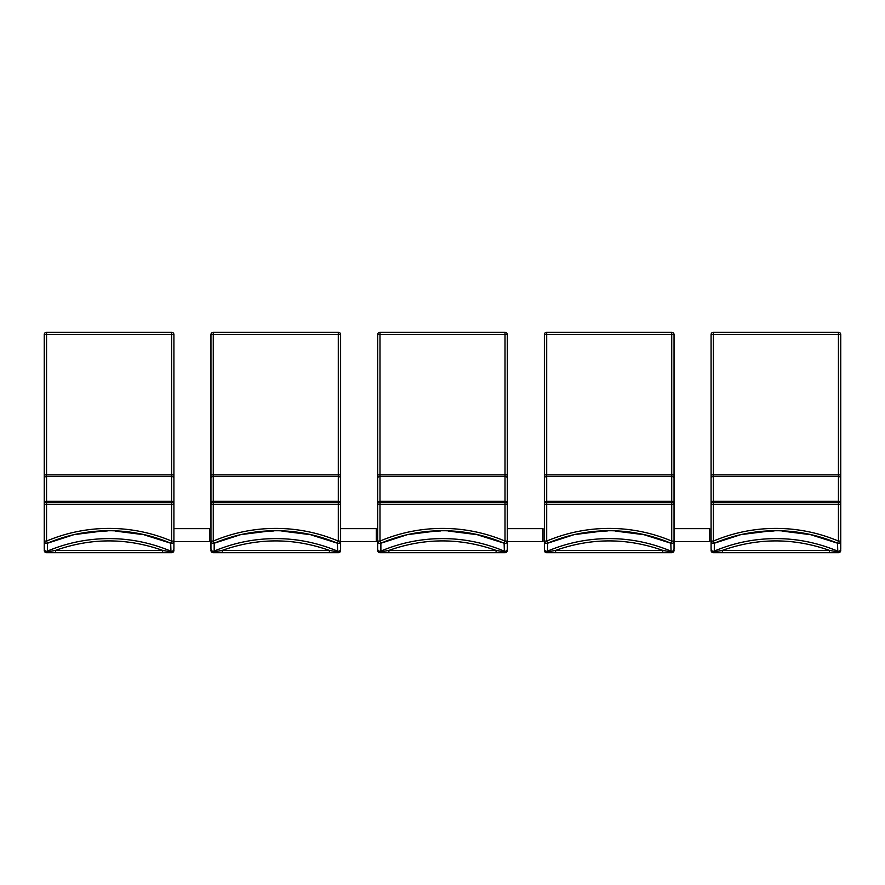 <?xml version="1.0" encoding="UTF-8"?>
<svg xmlns="http://www.w3.org/2000/svg" width="885" height="885" viewBox="0 0 885 885"><rect width="100%" height="100%" fill="white"/><g stroke="black" fill="none" stroke-linecap="round" stroke-linejoin="round"><path stroke-width="1.33" d="M171.601 552.716A2.312 2.312 0 0 0 173.914 550.393A2.312 1.571 0 0 1 170.949 551.908A2.312 0.852 90 0 0 171.601 552.716L162.663 552.716L162.663 550.393C126.854 537.748 91.133 537.748 55.501 550.393L162.663 550.393L170.949 551.908L170.705 543.224A158.216 158.216 0 0 0 47.469 543.202L47.458 551.09C67.094 542.815 87.637 538.655 109.076 538.6C130.294 538.611 150.826 542.77 170.705 551.09A2.312 2.301 -0 0 0 173.914 548.966L173.914 541.078L173.914 548.966M44.25 548.966L44.25 541.078L44.25 548.966A2.312 2.301 -0 0 0 47.458 551.09L47.215 551.908L55.501 550.393L55.501 552.716L46.562 552.716L162.663 552.716M44.25 541.1A2.312 2.301 -0 0 0 47.458 543.224L73.787 534.706L47.458 543.224A2.312 2.312 0 0 1 44.25 541.078L44.25 504.317A2.312 2.312 0 0 1 46.562 502.005L171.601 502.005A2.312 2.312 0 0 1 173.914 504.317L173.914 541.078A2.312 2.312 0 0 1 171.601 543.39A2.312 2.301 -0 0 0 173.914 541.1M142.695 534.33L170.694 543.202A2.312 2.301 -0 0 0 171.601 543.401A2.312 2.312 0 0 1 170.694 543.202L144.786 535.038M44.25 478.132A2.312 1.615 0 0 1 46.562 476.517L46.562 474.902L44.25 474.902L44.25 504.317L44.25 334.607A2.312 2.312 0 0 1 46.562 332.284L171.601 332.284A2.312 2.312 0 0 1 173.914 334.607L173.914 504.317L173.914 474.902L171.601 474.902L171.601 334.607L46.562 334.607L46.562 474.902L171.601 474.902L171.601 476.517L46.562 476.517L46.562 501.308L171.601 501.308L171.601 476.517A2.312 1.615 0 0 1 173.914 478.132M170.694 543.202L171.601 541.078L171.601 504.317L46.562 504.317L46.562 541.078A160.539 160.539 0 0 1 171.601 541.078L173.914 541.078A2.312 2.312 0 0 1 170.694 543.202L170.694 543.202A158.216 158.216 0 0 0 109.076 530.712M44.25 550.393A2.312 1.571 0 0 0 47.215 551.908A2.312 0.852 -90 0 1 46.562 552.716A2.312 2.312 90 0 1 44.25 550.393M173.914 528.633L209.568 528.633L209.568 541.598L173.914 541.598M838.438 552.716A2.312 2.312 0 0 0 840.75 550.393A2.312 1.571 0 0 1 837.785 551.908A2.312 0.852 90 0 0 838.438 552.716L829.499 552.716L829.499 550.393C793.69 537.748 757.969 537.748 722.337 550.393L829.499 550.393L837.785 551.908L837.542 543.224A158.216 158.216 0 0 0 714.306 543.202L714.295 551.09C733.931 542.815 754.474 538.655 775.924 538.6C797.131 538.611 817.663 542.77 837.542 551.09A2.312 2.301 -0 0 0 840.75 548.966L840.75 541.078L840.75 548.966M711.086 548.966L711.086 541.078L711.086 548.966A2.312 2.301 -0 0 0 714.295 551.09L714.051 551.908L722.337 550.393L722.337 552.716L713.399 552.716L829.499 552.716M711.086 541.1A2.312 2.301 -0 0 0 714.295 543.224L740.623 534.706L714.295 543.224A2.312 2.312 0 0 1 711.086 541.078L711.086 504.317A2.312 2.312 0 0 1 713.399 502.005L838.438 502.005A2.312 2.312 0 0 1 840.75 504.317L840.75 541.078A2.312 2.312 0 0 1 838.438 543.39A2.312 2.301 -0 0 0 840.75 541.1M809.532 534.33L837.531 543.202A2.312 2.301 -0 0 0 838.438 543.401A2.312 2.312 0 0 1 837.531 543.202L811.622 534.817L782.019 531.066M711.086 478.132A2.312 1.615 0 0 1 713.399 476.517L713.399 474.902L711.086 474.902L711.086 504.317L711.086 334.607A2.312 2.312 0 0 1 713.399 332.284L838.438 332.284A2.312 2.312 0 0 1 840.75 334.607L840.75 504.317L840.75 474.902L838.438 474.902L838.438 334.607L713.399 334.607L713.399 474.902L838.438 474.902L838.438 476.517L713.399 476.517L713.399 501.308L838.438 501.308L838.438 476.517A2.312 1.615 0 0 1 840.75 478.132M837.531 543.202L838.438 541.078L838.438 504.317L713.399 504.317L713.399 541.078A160.539 160.539 0 0 1 838.438 541.078L840.75 541.078A2.312 2.312 0 0 1 837.531 543.202L837.531 543.202A158.216 158.216 0 0 0 775.924 530.712M711.086 550.393A2.312 1.571 0 0 0 714.051 551.908A2.312 0.852 -90 0 1 713.399 552.716A2.312 2.312 90 0 1 711.086 550.393A2.312 2.312 0 0 0 713.399 552.716A2.312 2.312 0 0 1 711.086 550.393M338.302 552.716A2.312 2.312 0 0 0 340.625 550.393A2.312 2.312 0 0 1 338.302 552.716A2.312 2.312 0 0 0 340.625 550.393A2.312 1.571 0 0 1 337.661 551.908A2.312 0.852 90 0 0 338.302 552.716L329.375 552.716L329.375 550.393C293.566 537.748 257.845 537.748 222.212 550.393L329.375 550.393L337.661 551.908L337.406 543.224A158.216 158.216 0 0 0 214.181 543.202L214.17 551.09C233.806 542.815 254.349 538.655 275.788 538.6C296.995 538.611 317.538 542.77 337.406 551.09A2.312 2.301 -0 0 0 340.625 548.966L340.625 541.078L340.625 548.966M210.962 548.966L210.962 541.078L210.962 548.966A2.312 2.301 -0 0 0 214.17 551.09L213.916 551.908L222.212 550.393L222.212 552.716L213.274 552.716L329.375 552.716M210.962 541.1A2.312 2.301 -0 0 0 214.17 543.224L240.499 534.706L214.17 543.224A2.312 2.312 0 0 1 210.962 541.078L210.962 504.317A2.312 2.312 0 0 1 213.274 502.005L338.302 502.005A2.312 2.312 0 0 1 340.625 504.317L340.625 541.078A2.312 2.312 0 0 1 338.302 543.39A2.312 2.301 -0 0 0 340.625 541.1M309.407 534.33L337.406 543.202A2.312 2.301 -0 0 0 338.302 543.401A2.312 2.312 0 0 1 337.406 543.202L311.498 535.038M210.962 478.132A2.312 1.615 0 0 1 213.274 476.517L213.274 474.902L210.962 474.902L210.962 504.317L210.962 334.607A2.312 2.312 0 0 1 213.274 332.284L338.302 332.284A2.312 2.312 0 0 1 340.625 334.607L340.625 504.317L340.625 474.902L338.302 474.902L338.302 334.607L213.274 334.607L213.274 474.902L338.302 474.902L338.302 476.517L213.274 476.517L213.274 501.308L338.302 501.308L338.302 476.517A2.312 1.615 0 0 1 340.625 478.132M337.406 543.202L338.302 541.078L338.302 504.317L213.274 504.317L213.274 541.078A160.539 160.539 0 0 1 338.302 541.078L340.625 541.078A2.312 2.312 0 0 1 337.406 543.202L337.406 543.202A158.216 158.216 0 0 0 275.788 530.712M210.962 550.393A2.312 1.571 0 0 0 213.916 551.908A2.312 0.852 -90 0 1 213.274 552.716A2.312 2.312 90 0 1 210.962 550.393M210.962 334.607A2.312 2.312 0 0 1 213.274 332.284L213.274 334.607L210.962 334.607A2.312 2.312 0 0 1 213.274 332.284M340.625 528.633L376.28 528.633L376.28 541.598L340.625 541.598M505.014 552.716A2.312 2.312 0 0 0 507.326 550.393A2.312 1.571 0 0 1 504.373 551.908A2.312 0.852 90 0 0 505.014 552.716L496.076 552.716L496.076 550.393C460.277 537.748 424.557 537.748 388.924 550.393L496.076 550.393L504.373 551.908L504.118 543.224A158.216 158.216 0 0 0 380.882 543.202L380.882 551.09C400.518 542.815 421.05 538.655 442.5 538.6C463.707 538.611 484.25 542.77 504.118 551.09A2.312 2.301 -0 0 0 507.326 548.966L507.326 541.078L507.326 548.966M377.674 548.966L377.674 541.078L377.674 548.966A2.312 2.301 -0 0 0 380.882 551.09L380.627 551.908L388.924 550.393L388.924 552.716L379.986 552.716L496.076 552.716M377.674 541.1A2.312 2.301 -0 0 0 380.882 543.224L407.211 534.706L380.882 543.224A2.312 2.312 0 0 1 377.674 541.078L377.674 504.317A2.312 2.312 0 0 1 379.986 502.005L505.014 502.005A2.312 2.312 0 0 1 507.326 504.317L507.326 541.078A2.312 2.312 0 0 1 505.014 543.39A2.312 2.301 -0 0 0 507.326 541.1M476.119 534.33L504.118 543.202A2.312 2.301 -0 0 0 505.014 543.401A2.312 2.312 0 0 1 504.118 543.202L478.21 535.038M377.674 478.132A2.312 1.615 0 0 1 379.986 476.517L379.986 474.902L377.674 474.902L377.674 504.317L377.674 334.607A2.312 2.312 0 0 1 379.986 332.284L505.014 332.284A2.312 2.312 0 0 1 507.326 334.607L507.326 504.317L507.326 474.902L505.014 474.902L505.014 334.607L379.986 334.607L379.986 474.902L505.014 474.902L505.014 476.517L379.986 476.517L379.986 501.308L505.014 501.308L505.014 476.517A2.312 1.615 0 0 1 507.326 478.132M504.118 543.202L505.014 541.078L505.014 504.317L379.986 504.317L379.986 541.078A160.539 160.539 0 0 1 505.014 541.078L507.326 541.078A2.312 2.312 0 0 1 504.118 543.202L504.118 543.202A158.216 158.216 0 0 0 442.5 530.712M377.674 550.393A2.312 1.571 0 0 0 380.627 551.908A2.312 0.852 -90 0 1 379.986 552.716A2.312 2.312 90 0 1 377.674 550.393M507.326 528.633L542.992 528.633L542.992 541.598L507.326 541.598M671.726 552.716A2.312 2.312 0 0 0 674.038 550.393A2.312 1.571 0 0 1 671.084 551.908A2.312 0.852 90 0 0 671.726 552.716L662.788 552.716L662.788 550.393C626.989 537.748 591.269 537.748 555.625 550.393L662.788 550.393L671.084 551.908L670.83 543.224A158.216 158.216 0 0 0 547.594 543.202L547.594 551.09C567.23 542.815 587.762 538.655 609.212 538.6C630.419 538.611 650.962 542.77 670.83 551.09A2.312 2.301 -0 0 0 674.038 548.966L674.038 541.078L674.038 548.966M544.375 548.966L544.375 541.078L544.375 548.966A2.312 2.301 -0 0 0 547.594 551.09L547.339 551.908L555.625 550.393L555.625 552.716L546.698 552.716L662.788 552.716M544.375 541.1A2.312 2.301 -0 0 0 547.594 543.224L573.922 534.706L547.594 543.224A2.312 2.312 0 0 1 544.375 541.078L544.375 504.317A2.312 2.312 0 0 1 546.698 502.005L671.726 502.005A2.312 2.312 0 0 1 674.038 504.317L674.038 541.078A2.312 2.312 0 0 1 671.726 543.39A2.312 2.301 -0 0 0 674.038 541.1M642.82 534.33L670.819 543.202A2.312 2.301 -0 0 0 671.726 543.401A2.312 2.312 0 0 1 670.819 543.202L644.911 534.817L615.307 531.066M544.375 478.132A2.312 1.615 0 0 1 546.698 476.517L546.698 474.902L544.375 474.902L544.375 504.317L544.375 334.607A2.312 2.312 0 0 1 546.698 332.284L671.726 332.284A2.312 2.312 0 0 1 674.038 334.607L674.038 504.317L674.038 474.902L671.726 474.902L671.726 334.607L546.698 334.607L546.698 474.902L671.726 474.902L671.726 476.517L546.698 476.517L546.698 501.308L671.726 501.308L671.726 476.517A2.312 1.615 0 0 1 674.038 478.132M670.819 543.202L671.726 541.078L671.726 504.317L546.698 504.317L546.698 541.078A160.539 160.539 0 0 1 671.726 541.078L674.038 541.078A2.312 2.312 0 0 1 670.819 543.202L670.819 543.202A158.216 158.216 0 0 0 609.212 530.712M544.375 550.393A2.312 1.571 0 0 0 547.339 551.908A2.312 0.852 -90 0 1 546.698 552.716A2.312 2.312 90 0 1 544.375 550.393M544.375 334.607A2.312 2.312 0 0 1 546.698 332.284L546.698 334.607L544.375 334.607A2.312 2.312 0 0 1 546.698 332.284M674.038 528.633L709.693 528.633L709.693 541.598L674.038 541.598M740.214 502.005L811.213 502.005M768.822 531.111L741.01 534.617M765.293 531.31L774.065 530.956M778.568 530.735L773.678 530.735M743.455 534.319L742.747 534.474M808.801 534.407L809.41 534.54M602.11 531.111L574.299 534.617M598.581 531.31L607.353 530.956M435.398 531.111L407.587 534.617M475.997 534.54L448.606 531.066M431.88 531.31L440.641 530.956M268.697 531.111L240.875 534.617M309.285 534.54L281.895 531.066M265.168 531.31L273.93 530.956M101.985 531.111L74.174 534.617M142.573 534.54L115.183 531.066M98.456 531.31L107.229 530.956M573.502 502.005L644.501 502.005M406.79 502.005L477.789 502.005M240.089 502.005L311.077 502.005M73.378 502.005L144.377 502.005M611.867 530.735L606.977 530.735M642.698 534.54L644.534 534.706M576.743 534.319L576.035 534.474M445.155 530.735L440.265 530.735M410.032 534.319L409.324 534.474M278.443 530.735L273.553 530.735M243.32 534.319L242.612 534.474M111.731 530.735L106.842 530.735M76.619 534.319L75.911 534.474M46.562 541.078L47.469 543.202A2.312 2.312 0 0 1 44.25 541.078L46.562 541.078M44.25 504.317L46.562 504.317L46.562 501.308A2.312 1.615 0 0 0 44.25 502.923M173.914 502.923A2.312 1.615 0 0 0 171.601 501.308L171.601 504.317L173.914 504.317M44.25 334.607L46.562 334.607L46.562 332.284M171.601 332.284L171.601 334.607L173.914 334.607M713.399 541.078L714.306 543.202A2.312 2.312 0 0 1 711.086 541.078L713.399 541.078M711.086 504.317L713.399 504.317L713.399 501.308A2.312 1.615 0 0 0 711.086 502.923M840.75 502.923A2.312 1.615 0 0 0 838.438 501.308L838.438 504.317L840.75 504.317M711.086 334.607L713.399 334.607L713.399 332.284M838.438 332.284L838.438 334.607L840.75 334.607M213.274 541.078L214.181 543.202A2.312 2.312 0 0 1 210.962 541.078L213.274 541.078M210.962 504.317L213.274 504.317L213.274 501.308A2.312 1.615 0 0 0 210.962 502.923M340.625 502.923A2.312 1.615 0 0 0 338.302 501.308L338.302 504.317L340.625 504.317M338.302 332.284L338.302 334.607L340.625 334.607M379.986 541.078L380.882 543.202A2.312 2.312 0 0 1 377.674 541.078L379.986 541.078M377.674 504.317L379.986 504.317L379.986 501.308A2.312 1.615 0 0 0 377.674 502.923M507.326 502.923A2.312 1.615 0 0 0 505.014 501.308L505.014 504.317L507.326 504.317M377.674 334.607L379.986 334.607L379.986 332.284M505.014 332.284L505.014 334.607L507.326 334.607M546.698 541.078L547.594 543.202A2.312 2.312 0 0 1 544.375 541.078L546.698 541.078M544.375 504.317L546.698 504.317L546.698 501.308A2.312 1.615 0 0 0 544.375 502.923M674.038 502.923A2.312 1.615 0 0 0 671.726 501.308L671.726 504.317L674.038 504.317M671.726 332.284L671.726 334.607L674.038 334.607"/></g></svg>
